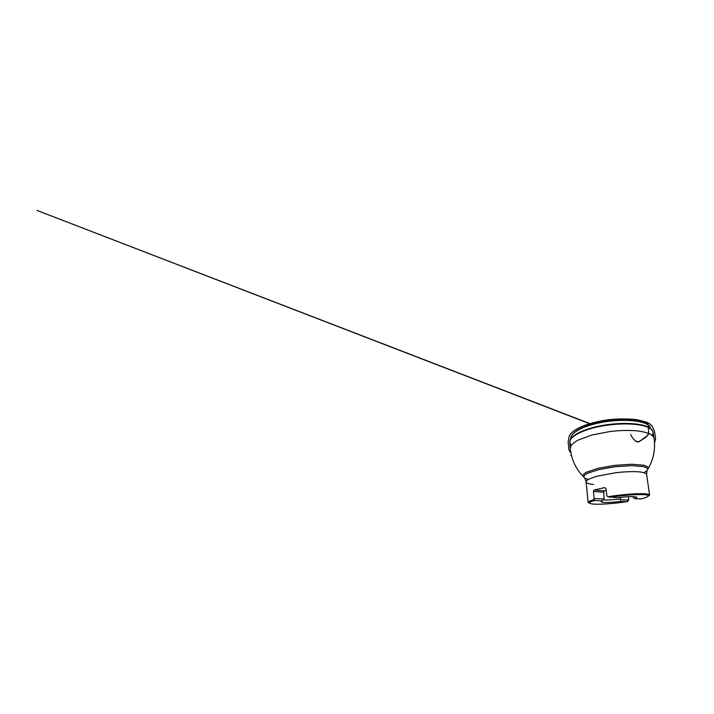 <?xml version="1.0" encoding="UTF-8"?>
<svg xmlns="http://www.w3.org/2000/svg" width="714" height="714" viewBox="0 0 714 714"><rect width="100%" height="100%" fill="white"/><g stroke="black" fill="none" stroke-linecap="round" stroke-linejoin="round"><path stroke-width="1.07" d="M628.32 496.739L628.748 500.05L620.832 499.702L620.207 497.408M627.097 501.237L628.748 500.05M590.273 503.504L588.14 502.495C588.077 501.764 589.898 500.853 593.611 499.773L594.137 498.524L593.414 491.5L594.057 490.072L604.187 490.866L603.741 492.249L593.414 491.5M643.974 472.668L646.938 470.713L646.625 474.471L649.579 495.061C649.258 493.954 644.965 493.517 636.692 493.749C628.579 494.052 617.449 495.204 608.007 496.748L606.829 495.828L606.016 488.617L604.713 487.6L594.057 490.072M649.579 495.061L647.75 496.551M594.137 498.524L604.089 498.961L602.411 500.809L594.325 500.514L594.61 499.809L593.611 499.773M594.61 499.809C591.201 500.817 589.523 501.665 589.586 502.353L589.728 502.629M627.963 501.103L626.758 501.674L620.288 501.442L620.832 499.702M608.007 496.748L617.503 497.729C626.071 496.614 634.371 496.328 636.228 497.015C637.281 497.399 636.781 497.944 634.755 498.631L640.976 498.961C645.751 497.765 648.16 496.721 648.223 495.837C648.937 493.713 628.329 494.311 609.667 497.328M648.071 495.57L648.142 495.266C648.892 493.079 627.713 493.704 608.98 496.801M634.755 498.631L632.354 496.641M604.089 498.961L603.741 492.249M606.195 490.223L604.187 490.866M594.325 500.514C591.147 501.478 589.586 502.281 589.648 502.924C589.755 505.182 609.899 504.289 626.758 501.674M602.411 500.809L601.581 501.21C598.716 502.897 609.265 502.897 620.288 501.442M603.41 499.702L606.24 500.103L620.421 499.14M654.524 443.108L655.586 438.637L654.559 431.381L652.319 426.338C651.239 424.759 649.472 423.429 647.027 422.34L642.627 422.215L645.394 422.215L647.544 423.268L648.339 425.981L648.589 432.148C648.366 434.264 647.303 436.067 645.394 437.548C642.645 439.28 639.905 441.573 637.272 441.975C634.3 440.431 631.81 437.548 630.739 434.442M646.938 470.713C647.785 469.607 647.625 468.598 646.465 467.697L643.278 466.581L631.453 465.653L614.986 466.751L598.734 469.616L587.47 473.337C585.212 474.596 583.99 475.756 583.811 476.836L584.9 478.228L588.247 479.415M646.625 474.471C646.259 473.32 644.028 472.481 639.931 471.945C634.094 471.356 625.116 471.624 615.709 472.73L596.618 476.292L588.648 479.192C587.078 480.129 586.23 480.995 586.105 481.798C586.399 483.119 588.836 483.994 593.423 484.431M647.616 469.571L648.374 467.893C647.946 466.849 646.456 465.965 643.894 465.242L631.765 464.234L614.816 465.349L598.091 468.313L586.551 472.177C584.239 473.489 583.008 474.703 582.838 475.827L583.981 477.273M652.418 435.576L653.14 432.416L654.042 438.271C653.515 436.62 652.025 435.129 649.561 433.782C646.527 432.559 642.6 431.613 637.78 430.944C630.007 430.167 620.52 430.31 610.684 431.408L592.084 434.951L578.001 440.163C574.663 442.064 572.316 443.938 570.959 445.786L570.263 448.41C571.37 459.182 575.6 468.464 582.963 476.256M569.772 441.52L570.183 439.824C572.271 434.656 585.168 428.507 602.634 425.419C620.082 422.322 638.735 423.009 647.143 426.579C649.49 427.561 651.132 428.668 652.069 429.917L653.14 432.416C652.846 430.355 650.891 428.561 647.295 427.034C638.271 423.188 617.235 422.786 598.894 426.624C580.527 430.444 569.067 437.361 569.745 442.51L571.2 445.402M651.23 429.007L652.873 431.47M570.263 448.41L569.745 442.51L571.182 436.441C573.583 430.578 585.953 424.741 602.491 421.715C619.038 418.743 636.701 419.421 645.117 423.143C647.5 424.178 649.231 425.419 650.302 426.874C649.365 425.624 647.759 424.518 645.474 423.536C637.281 419.966 619.315 419.234 602.518 422.242C585.712 425.241 573.253 431.292 571.182 436.441L570.781 438.744M573.485 433.371C577.813 428.489 590.764 423.384 606.168 421.108C621.573 418.823 637.102 419.743 644.581 422.974L647.33 424.437M570.95 453.22L568.924 449.865L568.121 441.823L569.335 435.808C571.102 432.273 575.921 428.9 583.793 425.678C592.334 422.608 601.197 420.555 610.381 419.537C619.431 418.69 628.382 418.734 637.245 419.68L647.027 422.34C648.16 424.402 648.651 426.847 648.49 429.676C648.464 431.667 649.222 433.791 647.464 435.549L638.86 441.85L635.621 441.252M584.9 478.228L586.105 481.798L588.14 502.495M654.042 438.271C655.541 448.999 653.64 459.022 648.348 468.339M589.586 502.353L589.648 502.924M648.142 495.266L648.223 495.837M571.405 455.273C569.638 455.184 569.647 455.22 571.432 455.362M591.594 424.241L37.003 210.416L591.29 424.33"/></g></svg>
